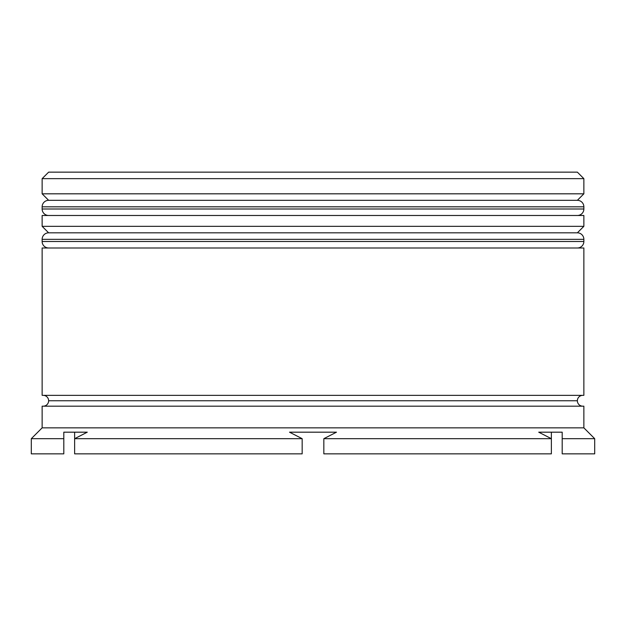 <?xml version="1.0" encoding="UTF-8"?>
<svg xmlns="http://www.w3.org/2000/svg" width="626" height="626" viewBox="0 0 626 626"><rect width="100%" height="100%" fill="white"/><g stroke="black" fill="none" stroke-linecap="round" stroke-linejoin="round"><path stroke-width="0.94" d="M577.368 200.32L48.632 200.32A6.503 6.503 0 0 0 42.138 206.823L583.862 206.823A6.503 6.503 0 0 0 577.368 200.32L48.632 200.32L577.368 200.32A6.503 6.503 0 0 1 583.862 206.823L42.138 206.823L42.138 208.99A6.503 6.503 0 0 0 48.632 215.485A6.503 6.503 0 0 1 42.138 208.99L583.862 208.99L42.138 208.99L42.138 206.823A6.503 6.503 0 0 1 48.632 200.32L42.138 193.817L48.632 200.32L577.368 200.32L583.862 193.817L42.138 193.817L583.862 193.817L583.862 178.653L577.368 172.15L48.632 172.15L42.138 178.653L583.862 178.653L42.138 178.653L42.138 193.817L42.138 178.653L48.632 172.15L577.368 172.15L583.862 178.653L583.862 193.817L577.368 200.32M577.368 215.485A6.503 6.503 0 0 0 583.862 208.99L583.862 206.823L583.862 208.99A6.503 6.503 0 0 1 577.368 215.485M577.368 232.825L48.632 232.825A6.503 6.503 0 0 0 42.138 239.328L583.862 239.328A6.503 6.503 0 0 0 577.368 232.825L48.632 232.825L577.368 232.825A6.503 6.503 0 0 1 583.862 239.328L42.138 239.328L42.138 241.495A6.503 6.503 0 0 0 48.632 247.99A6.503 6.503 0 0 1 42.138 241.495L583.862 241.495L42.138 241.495L42.138 239.328A6.503 6.503 0 0 1 48.632 232.825L42.138 226.322L48.632 232.825L577.368 232.825L583.862 226.322L42.138 226.322L583.862 226.322L583.862 215.485L42.138 215.485L42.138 226.322L42.138 215.485L583.862 215.485L583.862 226.322L577.368 232.825M577.368 247.99A6.503 6.503 0 0 0 583.862 241.495L583.862 239.328L583.862 241.495A6.503 6.503 0 0 1 577.368 247.99M43.217 406.18A5.415 5.415 0 0 0 48.632 400.757L577.368 400.757A5.415 5.415 0 0 0 582.783 406.18A5.415 5.415 0 0 1 577.368 400.757A5.415 5.415 0 0 1 582.783 395.342A5.415 5.415 0 0 0 577.368 400.757L48.632 400.757A5.415 5.415 0 0 1 43.217 406.18M594.7 438.685L583.862 427.848L42.138 427.848L31.3 438.685L63.805 438.685L63.805 432.183L87.272 432.183L74.635 438.685L302.162 438.685L289.533 432.183L336.467 432.183L323.838 438.685L551.365 438.685L538.728 432.183L562.195 432.183L562.195 438.685L594.7 438.685L594.7 453.85L562.195 453.85L594.7 453.85L594.7 438.685L562.195 438.685L562.195 453.85L562.195 432.183L538.728 432.183L540.528 433.067L540.528 432.183L540.528 433.067L538.728 432.183L551.365 438.685L323.838 438.685L323.838 453.85L551.365 453.85L323.838 453.85L323.838 438.685L336.467 432.183L323.838 438.685L336.467 432.183L289.533 432.183L302.162 438.685L74.635 438.685L74.635 432.183L74.635 453.85L302.162 453.85L74.635 453.85L74.635 438.685L87.272 432.183L63.805 432.183L63.805 438.685L31.3 438.685L42.138 427.848L583.862 427.848L583.862 406.18L42.138 406.18L42.138 427.848L42.138 406.18L583.862 406.18L583.862 427.848L594.7 438.685M583.862 395.342L583.862 247.99L42.138 247.99L42.138 395.342L583.862 395.342L42.138 395.342L42.138 247.99L583.862 247.99L583.862 395.342M43.217 395.342A5.415 5.415 0 0 1 48.632 400.757A5.415 5.415 0 0 0 43.217 395.342M85.472 433.067L85.472 432.183L85.472 433.067L87.272 432.183L85.472 433.067M63.805 453.85L31.3 453.85L63.805 453.85L63.805 438.685L63.805 453.85M551.365 453.85L551.365 438.685L551.365 453.85M302.162 453.85L302.162 438.685L289.533 432.183L302.162 438.685L302.162 453.85M551.365 432.183L551.365 438.685M31.3 438.685L31.3 453.85"/></g></svg>
